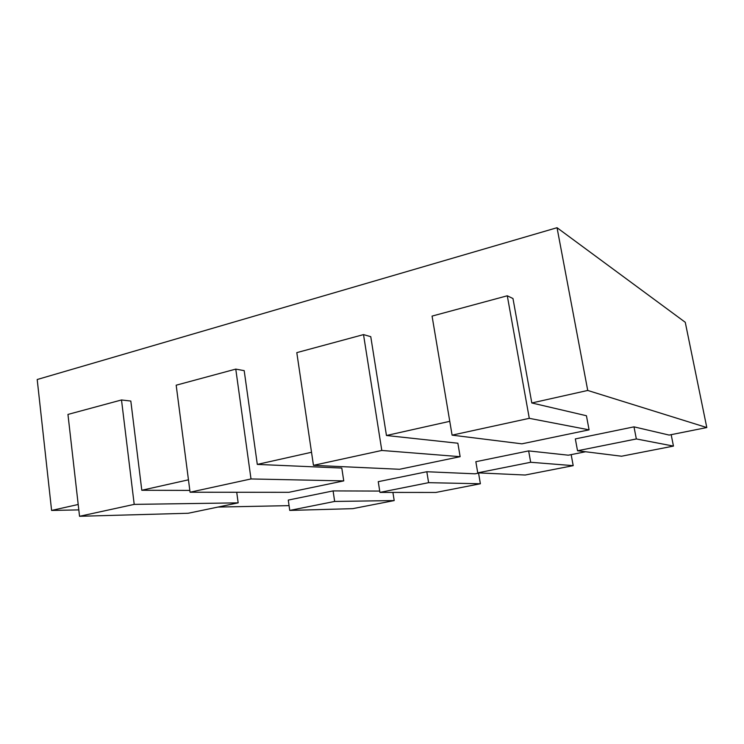<?xml version="1.0" encoding="UTF-8"?>
<svg xmlns="http://www.w3.org/2000/svg" width="744" height="744" viewBox="0 0 744 744"><rect width="100%" height="100%" fill="white"/><g stroke="black" fill="none" stroke-linecap="round" stroke-linejoin="round"><path stroke-width="1.12" d="M557.033 227.71L685.261 322.292L706.8 427.549L587.732 390.451L557.033 227.71L37.2 379.514L51.596 510.449L78.818 509.891M217.899 507.073L289.063 505.632M587.732 390.451L531.811 402.969L586.43 415.738L589.081 429.846L529.291 418.333L507.287 295.787L512.979 298.53L531.811 402.969M449.767 421.327L386.452 435.5L457.867 443.229L460.136 456.677L381.802 450.455L363.518 334.605L370.763 336.679L386.452 435.5M311.522 452.268L257.303 464.405L341.794 468.06L343.747 480.894L250.998 478.95L235.774 369.108L244.19 370.642L257.303 464.405M188.455 479.815L141.797 490.259L189.832 490.417M78.204 504.488L51.596 510.449M478.559 473.119L480.382 483.758L428.609 482.67L426.814 471.733L475.035 473.816L479.471 472.933M571.169 454.631L573.196 465.651L530.677 462.275L528.649 450.901L568.314 455.198L585.575 451.748M671.172 434.663L673.45 446.093L636.343 438.951L633.99 426.851L669.135 435.073L706.8 427.549M236.722 492.258L238.164 502.86L134.208 504.386L121.505 399.965L130.823 401.053L141.797 490.259M121.505 399.965L67.955 414.427L79.543 516.289L188.204 513.258L238.164 502.86M134.208 504.386L79.543 516.289M235.774 369.108L176.179 385.197L190.064 492.221L288.858 492.314L343.747 480.894M250.998 478.95L190.064 492.221M363.518 334.605L296.8 352.628L313.457 465.344L399.556 469.278L460.136 456.677M381.802 450.455L313.457 465.344M507.287 295.787L432.069 316.098L452.092 435.147L521.879 443.833L589.081 429.846M529.291 418.333L452.092 435.147M633.99 426.851L575.335 438.913L577.53 450.752L621.538 456.221L673.45 446.093M636.343 438.951L577.53 450.752M528.649 450.901L475.844 461.708L477.741 472.849L525.171 475.025L573.196 465.651M530.677 462.275L477.741 472.849M426.814 471.733L378.25 481.675L379.933 492.398L435.817 492.454L480.382 483.758M428.609 482.67L379.933 492.398M333.089 490.91L288.272 500.08L289.751 510.421L352.74 508.654L394.199 500.573L334.661 501.447L333.089 490.91L379.719 491.068M392.906 492.407L394.199 500.573M334.661 501.447L289.751 510.421"/></g></svg>

